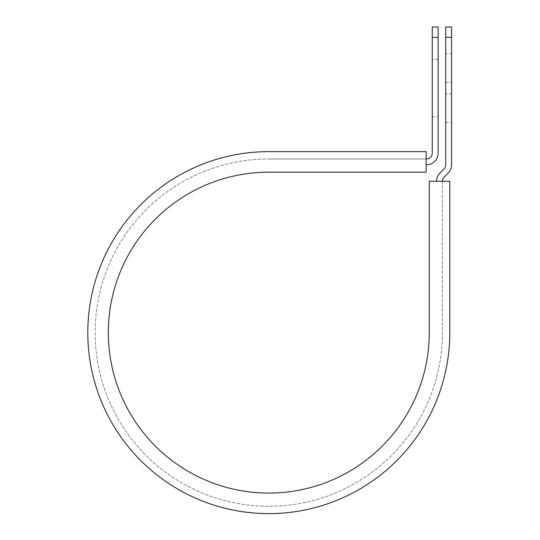 <?xml version="1.0" encoding="UTF-8"?>
<svg xmlns="http://www.w3.org/2000/svg" width="540" height="540" viewBox="0 0 540 540"><rect width="100%" height="100%" fill="white"/><g stroke="black" fill="none" stroke-linecap="round" stroke-linejoin="round"><path stroke-width="0.41" stroke-dasharray="2.7 2.03" d="M451.582 53.77L451.582 82.377L451.582 53.77L445.716 53.77L445.716 82.377L445.716 53.77M438.136 116.735L438.136 59.522L438.136 116.735L432.263 116.735L432.263 59.522L432.263 116.735M438.136 59.522L432.263 59.522M426.155 164.835L426.155 158.969L426.398 164.835A11.738 11.738 0 0 0 438.136 153.103L438.136 37.321L432.263 37.321L432.263 153.103A5.866 5.866 0 0 1 426.398 158.969L426.155 151.632L426.155 158.969L268.792 158.969L426.155 158.969M451.582 93.872L451.582 122.479L451.582 93.872L445.716 93.872L445.716 82.377L445.716 122.479L445.716 93.872L451.582 93.872M442.449 181.265L449.786 181.265L449.786 332.627L449.786 181.265L429.246 181.265L429.246 332.627A160.454 160.454 0 0 1 268.792 493.081A160.454 160.454 0 0 1 108.338 332.627A160.454 160.454 0 0 1 268.792 172.172L426.155 172.172L426.155 151.632L268.792 151.632A180.995 180.995 0 0 0 87.797 332.627A180.995 180.995 0 0 0 268.792 513.621A180.995 180.995 0 0 0 449.786 332.627A180.995 180.995 0 0 1 268.792 513.621A180.995 180.995 0 0 1 87.797 332.627A180.995 180.995 0 0 1 268.792 151.632A180.995 180.995 0 0 0 87.797 332.627A180.995 180.995 0 0 0 268.792 513.621A180.995 180.995 0 0 0 449.786 332.627L449.786 181.265L442.449 181.265L442.449 332.627A173.657 173.657 0 0 1 268.792 506.284A173.657 173.657 0 0 1 95.135 332.627A173.657 173.657 0 0 1 268.792 158.969A173.657 173.657 0 0 0 95.135 332.627A173.657 173.657 0 0 0 268.792 506.284A173.657 173.657 0 0 0 442.449 332.627L442.449 181.265L436.583 181.265L442.449 181.265A5.866 5.866 0 0 1 444.17 177.113L448.146 173.138A11.738 11.738 0 0 0 451.582 164.835L451.582 37.321L445.716 37.321L445.716 27M451.582 27L451.582 37.321M436.583 181.265A11.738 11.738 0 0 1 440.019 172.962L443.995 168.986A5.866 5.866 0 0 0 445.716 164.835L445.716 37.321M438.136 37.321L438.136 27M432.263 27L432.263 37.321M445.716 82.377L451.582 82.377L445.716 82.377M445.716 122.479L451.582 122.479"/><path stroke-width="0.81" d="M432.263 37.321L432.263 27L438.136 27L438.136 37.321L432.263 37.321L432.263 153.103A5.866 5.866 0 0 1 426.398 158.969L426.155 158.969M438.136 37.321L438.136 153.103A11.738 11.738 0 0 1 426.398 164.835L426.155 164.835M442.449 181.265A5.866 5.866 0 0 1 444.17 177.113L448.146 173.138A11.738 11.738 0 0 0 451.582 164.835L451.582 27L445.716 27L445.716 164.835A5.866 5.866 0 0 1 443.995 168.986L440.019 172.962A11.738 11.738 0 0 0 436.583 181.265M451.582 37.321L445.716 37.321M268.792 151.632L426.155 151.632L426.155 172.172L268.792 172.172A160.454 160.454 0 0 0 108.338 332.627A160.454 160.454 0 0 0 268.792 493.081A160.454 160.454 0 0 0 429.246 332.627L429.246 181.265L449.786 181.265L449.786 332.627A180.995 180.995 0 0 1 268.792 513.621A180.995 180.995 0 0 1 87.797 332.627A180.995 180.995 0 0 1 268.792 151.632"/></g></svg>
